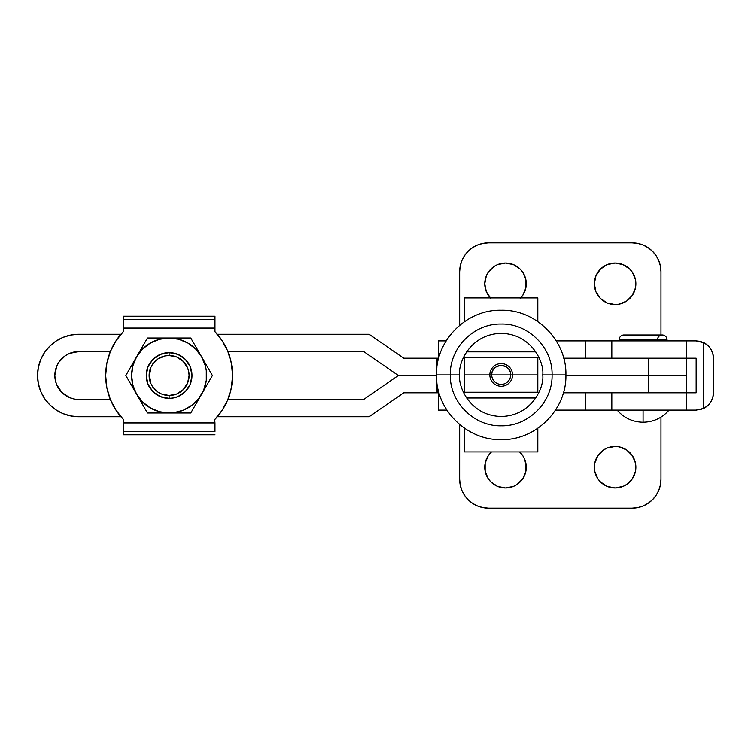 <?xml version="1.0" encoding="UTF-8"?>
<svg xmlns="http://www.w3.org/2000/svg" width="751" height="751" viewBox="0 0 751 751"><rect width="100%" height="100%" fill="white"/><g stroke="black" fill="none" stroke-linecap="round" stroke-linejoin="round"><path stroke-width="1.13" d="M491.736 374.927L489.849 374.927A11.349 11.349 0 0 1 501.199 363.578A11.349 11.349 0 0 1 512.548 374.927L510.661 374.927A9.463 9.463 0 0 0 501.199 365.455A9.463 9.463 0 0 0 491.736 374.927A9.463 9.463 0 0 0 501.199 384.39A9.463 9.463 0 0 0 510.661 374.927L491.736 374.927L510.661 374.927C511.243 362.714 491.145 362.714 491.736 374.927A9.463 9.463 0 0 0 501.199 384.39A9.463 9.463 0 0 0 510.661 374.927L512.548 374.927A11.349 11.349 0 0 1 501.199 386.277A11.349 11.349 0 0 1 489.849 374.927L491.736 374.927M552.079 374.927L542.748 374.927C544.419 387.075 531.952 415.904 501.199 416.476C470.445 415.904 457.979 387.075 459.65 374.927L450.318 374.927C449.614 402.114 474.012 426.512 501.199 425.808C528.385 426.512 552.783 402.114 552.079 374.927L565.907 374.927C566.789 409.502 535.773 440.518 501.199 439.626C466.624 440.518 435.599 409.502 436.491 374.927L450.318 374.927L436.491 374.927C435.599 340.344 466.624 309.328 501.199 310.219C535.773 309.328 566.789 340.344 565.907 374.927L552.079 374.927C552.783 347.732 528.385 323.343 501.199 324.038C474.012 323.343 449.614 347.732 450.318 374.927L459.65 374.927C457.979 362.771 470.445 333.942 501.199 333.369C531.952 333.942 544.419 362.771 542.748 374.927L552.079 374.927M537.819 451.924L537.819 428.267L537.819 451.924L464.569 451.924L464.569 428.267L464.569 451.924L537.819 451.924M537.819 392.229L464.569 392.229L537.819 392.229L537.819 374.927L537.819 392.229L464.569 392.229L464.569 374.927L489.849 374.927L464.569 374.927L464.569 357.617L537.819 357.617L537.819 374.927L512.548 374.927L537.819 374.927L512.548 374.927L537.819 374.927L537.819 357.617L464.569 357.617L537.819 357.617M466.643 351.853L535.754 351.853L466.643 351.853M535.754 397.992L466.643 397.992L535.754 397.992M464.569 392.229L464.569 374.927L489.849 374.927L464.569 374.927L464.569 357.617M464.569 297.922L537.819 297.922L537.819 321.578L537.819 297.922L464.569 297.922L464.569 321.578L464.569 297.922M438.331 358.199L438.331 340.898L446.16 340.898L438.331 340.898L438.331 358.199M446.892 410.102L438.331 410.102L438.331 392.801L438.331 410.102L446.892 410.102M437.533 390.558L438.349 390.313L436.885 391.177L437.533 390.558L436.885 391.177L437.805 392.801L436.885 391.177M437.533 360.442L436.885 359.823L437.805 358.199L436.885 359.823L437.533 360.442L436.885 359.823M439.016 392.801L437.805 392.801L439.016 392.801M437.805 358.199L403.719 358.199L369.116 334.261L217.33 334.261L369.116 334.261L403.719 358.199L437.805 358.199M603.579 484.47L600.424 481.889L607.165 486.395L615.107 487.972A20.765 20.765 0 0 1 594.351 467.206A20.765 20.765 0 0 1 615.107 446.441L607.165 448.028L603.579 449.943L597.843 455.669L600.424 452.524M493.989 484.47L490.844 481.889L497.575 486.395L505.526 487.972A20.765 20.765 0 0 1 491.473 451.924L488.263 455.669L490.844 452.524M490.309 297.922A20.765 20.765 0 0 1 505.526 263.028L497.575 264.605L493.989 266.53L488.263 272.256L486.338 275.852L484.761 283.794L485.155 279.738M594.745 287.84L594.351 283.794L595.928 291.735L600.424 298.476L607.165 302.972L615.107 304.559A20.765 20.765 0 0 1 594.351 283.794A20.765 20.765 0 0 1 615.107 263.028L607.165 264.605L600.424 269.111L595.928 275.852L594.351 283.794L594.745 279.738M669.038 410.102C662.175 417.978 653.52 422.015 643.081 422.222L643.081 410.102L643.081 422.222C632.642 422.015 623.997 417.978 617.125 410.102M623.903 334.984A4.759 4.759 0 0 0 619.143 339.743L667.019 339.743A4.759 4.759 0 0 0 662.26 334.984A4.759 4.759 0 0 1 667.019 339.743L619.143 339.743A4.759 4.759 0 0 1 623.903 334.984L662.26 334.984A4.759 4.759 0 0 0 657.613 338.729M661.255 340.898L661.255 339.743L661.255 340.898M624.916 339.743L624.916 340.898L624.916 339.743M696.412 410.102L703.649 408.394L703.649 342.606L703.649 408.394A17.301 17.301 0 0 0 713.45 392.801L713.45 358.199L713.45 392.801L712.774 397.598L710.793 402.01L707.667 405.709L703.649 408.394L696.149 410.102L686.339 410.102L686.339 392.801L611.821 392.801L611.821 410.102L686.339 410.102L686.339 392.801L696.149 392.801L696.149 358.199L686.339 358.199L686.339 340.898L556.228 340.898L611.821 340.898L611.821 358.199L686.339 358.199L686.339 340.898L611.821 340.898L611.821 358.199M585.217 358.199L585.217 340.898L585.217 358.199M459.668 271.684L460.222 266.051L459.668 271.684L459.668 325.305L459.668 271.684A28.838 28.838 0 0 1 488.507 242.845L632.126 242.845A28.838 28.838 0 0 1 660.964 271.684L660.411 266.051L660.964 271.684L660.964 334.984L660.964 271.684M485.155 287.84L484.761 283.794L486.338 291.735L490.844 298.476M517.063 266.53L520.208 269.111L513.468 264.605L505.526 263.028A20.765 20.765 0 0 1 520.734 297.922M525.888 279.738L525.888 287.84L525.888 279.738L522.79 272.256L520.208 269.111M522.79 295.331L520.208 298.476L522.79 295.331L525.888 287.84M626.644 266.53L629.789 269.111L623.058 264.605L615.107 263.028A20.765 20.765 0 0 1 635.872 283.794A20.765 20.765 0 0 1 615.107 304.559L619.162 304.155L626.644 301.057L632.37 295.331L629.789 298.476M635.477 279.738L635.477 287.84L635.477 279.738L632.37 272.256L629.789 269.111M686.339 410.102L555.177 410.102M611.821 392.801L611.821 410.102L585.217 410.102L585.217 392.801L585.217 410.102L555.505 410.102M459.668 424.54L459.668 479.316L460.222 484.949L459.668 479.316L459.668 424.54M660.964 479.316L660.411 484.949L660.964 479.316L660.964 417.115L660.964 479.316A28.838 28.838 0 0 1 632.126 508.155L488.507 508.155A28.838 28.838 0 0 1 459.668 479.316M594.745 471.262L594.745 463.16L594.745 471.262L597.843 478.744L600.424 481.889M635.477 463.16L635.477 471.262L635.477 463.16L632.37 455.669L626.644 449.943L619.162 446.845L615.107 446.441A20.765 20.765 0 0 1 635.872 467.206A20.765 20.765 0 0 1 615.107 487.972L623.058 486.395L626.644 484.47L632.37 478.744L635.477 471.262M485.155 471.262L485.155 463.16L485.155 471.262L488.263 478.744L490.844 481.889M525.888 463.16L525.888 471.262L526.291 467.206L524.705 459.265L522.79 455.669L519.579 451.924A20.765 20.765 0 0 1 505.526 487.972L513.468 486.395L517.063 484.47L522.79 478.744L525.888 471.262M704.185 342.878L696.149 340.898L703.649 342.606L707.667 345.291L710.793 348.99L712.774 353.402L713.45 358.199A17.301 17.301 0 0 0 703.649 342.606L696.149 340.898L699.904 341.301M708.728 346.314L707.367 345.028M711 349.328L710.699 348.83M710.699 402.16L711 401.682M707.376 405.972L707.968 405.437M699.857 409.708L704.194 408.122M686.339 340.898L696.149 340.898M660.411 484.949L658.768 490.356L656.102 495.341L652.516 499.715L648.151 503.301L643.156 505.958L637.749 507.601L632.126 508.155L488.507 508.155L482.884 507.601L477.476 505.958L472.482 503.301L468.117 499.715L464.531 495.341L461.865 490.356L460.222 484.949M597.843 455.669L594.745 463.16M488.263 455.669L485.155 463.16M460.222 266.051L461.865 260.644L464.531 255.659L468.117 251.285L472.482 247.699L477.476 245.042L482.884 243.399L488.507 242.845L632.126 242.845L637.749 243.399L643.156 245.042L648.151 247.699L652.516 251.285L656.102 255.659L658.768 260.644L660.411 266.051M632.37 295.331L635.477 287.84M692.122 358.199L696.149 358.199L696.149 392.801L692.122 392.801M646.724 358.199L563.701 358.199L648.366 358.199L648.366 375.5L648.366 358.199L686.339 358.199L686.339 375.5L565.897 375.5L648.366 375.5L648.366 392.801L648.366 375.5L565.897 375.5L686.339 375.5L686.339 392.801L646.724 392.801M700.101 409.652L703.753 408.347M703.753 342.653L700.063 341.339M169.116 352.632A22.868 22.868 0 0 1 191.984 375.5A22.868 22.868 0 0 1 169.116 398.368A22.868 22.868 0 0 0 191.984 375.5A22.868 22.868 0 0 0 169.116 352.632L169.116 355.514A19.986 19.986 0 0 1 189.102 375.5A19.986 19.986 0 0 1 169.116 395.486L169.116 398.368L173.575 397.927L177.865 396.631L185.29 391.675L190.247 384.249L191.984 375.5L190.247 366.751L185.29 359.325L177.865 354.369L169.116 352.632L160.367 354.369L152.941 359.325L147.985 366.751L146.248 375.5L147.985 384.249L152.941 391.675L160.367 396.631L169.116 398.368L169.116 395.486L176.767 393.965L183.244 389.628L187.581 383.151L189.102 375.5L188.717 371.604L187.581 367.849L183.244 361.372L176.767 357.035L169.116 355.514L165.22 355.899L158.01 358.884L152.5 364.395L150.651 367.849L149.13 375.5L150.651 383.151L152.5 386.605L158.01 392.116L161.465 393.965L169.116 395.486A19.986 19.986 0 0 1 149.13 375.5A19.986 19.986 0 0 1 169.116 355.514L169.116 352.632A22.868 22.868 0 0 0 146.248 375.5A22.868 22.868 0 0 0 169.116 398.368A22.868 22.868 0 0 1 146.248 375.5A22.868 22.868 0 0 1 169.116 352.632L164.657 353.073M212.402 375.5L207.051 366.235L212.402 375.5L201.587 394.247A37.494 37.494 0 0 1 136.644 394.247L147.468 412.994L190.763 412.994L207.051 384.765L198.855 398.321L191.937 405.24L183.46 410.14L174.007 412.665L169.116 412.994L159.409 411.717L150.369 407.971L142.606 402.01L136.644 394.247A37.494 37.494 0 0 1 136.644 356.753L125.83 375.5L136.644 394.247L132.899 385.207L131.622 375.5L132.899 365.793L136.644 356.753A37.494 37.494 0 0 1 169.116 338.006L147.468 338.006L136.644 356.753L142.606 348.99L150.369 343.029L159.409 339.283L169.116 338.006A37.494 37.494 0 0 1 201.587 356.753L190.763 338.006L169.116 338.006L178.822 339.283L187.863 343.029L195.626 348.99L201.587 356.753A37.494 37.494 0 0 1 201.587 394.247L190.763 412.994L147.468 412.994L125.83 375.5L147.468 338.006L158.17 338.006L147.468 338.006M180.062 338.006L190.763 338.006L207.051 366.235L201.587 356.753L205.333 365.793L206.29 370.609L206.29 380.391L203.756 389.844L196.114 403.719M207.051 384.765L209.745 380.109M174.617 338.006L158.17 338.006L174.617 338.006M185.431 412.994L163.615 412.994M139.404 399.016L131.181 384.765M133.894 361.522L142.117 347.281M196.114 347.281L207.051 366.235M123.53 419.621A63.441 63.441 0 0 1 123.53 331.379L115.936 340.898L110.303 351.703L106.839 363.381L105.675 375.5L106.839 387.619L110.303 399.297L115.936 410.102L123.53 419.621L123.267 422.935L214.974 422.935L214.702 419.621L222.296 410.102L227.929 399.297L231.392 387.619L232.566 375.5L231.392 363.381L227.929 351.703L222.296 340.898L214.702 331.379A63.441 63.441 0 0 1 214.702 419.621L214.974 422.935L123.267 422.935L123.53 419.621M214.974 331.379L214.974 328.065L123.267 328.065L123.267 331.379L123.267 316.218L214.974 316.218L214.974 319.532L123.267 319.532L123.267 316.218L214.974 316.218L214.974 319.532L123.267 319.532L123.267 328.065L214.974 328.065L214.974 319.532L214.974 331.379M201.587 394.247L198.855 398.321M193.833 403.691L191.937 405.24M159.409 411.717L154.772 410.14M140.925 400.217L139.376 398.321M136.644 356.753L139.376 352.679M144.399 347.309L146.295 345.76M178.822 339.283L183.46 340.86M197.306 350.783L198.855 352.679M173.575 397.927L169.116 398.368M214.974 434.782L123.267 434.782L123.267 431.468L214.974 431.468L214.974 422.935L214.974 431.468L123.267 431.468L123.267 422.935L123.267 434.782L214.974 434.782M78.789 416.739A41.239 41.239 0 0 1 37.55 375.5L38.339 383.545L40.685 391.28L44.497 398.415L49.632 404.658L55.874 409.793L63.009 413.604L70.744 415.951L78.789 416.739L120.902 416.739L78.789 416.739M78.789 399.438L110.359 399.438L78.789 399.438A23.938 23.938 0 0 1 54.851 375.5A23.938 23.938 0 0 1 78.789 351.562L110.359 351.562L78.789 351.562L69.627 353.383L65.487 355.599L69.627 353.383M363.719 351.562L227.872 351.562L363.719 351.562L398.321 375.5L363.719 351.562M363.719 399.438L398.321 375.5L436.491 375.5L398.321 375.5L363.719 399.438L227.872 399.438L363.719 399.438M563.381 392.801L686.339 392.801L563.381 392.801M120.902 334.261L78.789 334.261L70.744 335.049L63.009 337.396L55.874 341.207L49.632 346.342L44.497 352.585L40.685 359.72L38.339 367.455L37.55 375.5A41.239 41.239 0 0 1 78.789 334.261L120.902 334.261M217.33 416.739L369.116 416.739L403.719 392.801L437.805 392.801L403.719 392.801L369.116 416.739L217.33 416.739M74.124 398.978L69.627 397.617L61.864 392.426L56.672 384.662L55.311 380.166L54.851 375.5L56.672 366.338L58.888 362.198L65.487 355.599L58.888 362.198L56.672 366.338M56.672 384.662L61.864 392.426M70.744 415.951L63.009 413.604M63.009 337.396L70.744 335.049M436.491 375.5L398.321 375.5L436.491 375.5M436.857 391.055L436.857 381.79M436.857 368.056L436.857 359.936"/></g></svg>
